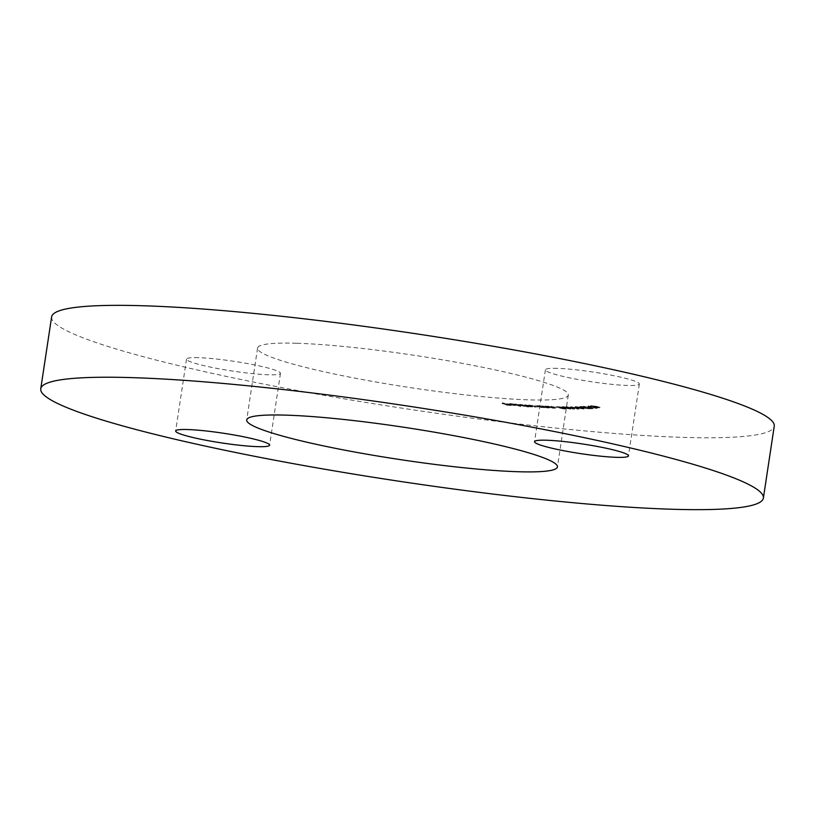 <?xml version="1.0" encoding="UTF-8"?>
<svg xmlns="http://www.w3.org/2000/svg" width="815" height="815" viewBox="0 0 815 815"><rect width="100%" height="100%" fill="white"/><g stroke="black" fill="none" stroke-linecap="round" stroke-linejoin="round"><path stroke-width="0.61" stroke-dasharray="4.08 3.06" d="M296.487 343.258A157.132 16.259 -171.4 0 0 257.571 348.066A157.132 16.259 -171.4 0 0 356.797 378.506A157.132 16.259 -171.4 0 0 529.383 399.87A157.132 16.259 -171.4 0 0 568.3 395.061A157.132 16.259 -171.4 0 0 469.073 364.621A157.132 16.259 -171.4 0 0 296.487 343.258M557.175 368.349A47.504 4.921 -171.4 0 0 545.408 369.796A47.504 4.921 -171.4 0 0 575.4 379.006A47.504 4.921 -171.4 0 0 627.581 385.464A47.504 4.921 -171.4 0 0 639.347 384.008A47.504 4.921 -171.4 0 0 609.345 374.808A47.504 4.921 -171.4 0 0 557.175 368.349M198.29 357.663A47.504 4.921 -171.4 0 0 186.523 359.12A47.504 4.921 -171.4 0 0 216.525 368.319A47.504 4.921 -171.4 0 0 268.695 374.778A47.504 4.921 -171.4 0 0 280.462 373.321A47.504 4.921 -171.4 0 0 250.47 364.122A47.504 4.921 -171.4 0 0 198.29 357.663M51.62 316.923A365.426 37.826 -171.4 0 0 282.387 387.706A365.426 37.826 -171.4 0 0 683.744 437.39A365.426 37.826 -171.4 0 0 774.25 426.204M510.842 403.7L514.448 404.159L510.485 403.568L509.273 403.914L511.209 404.372L516.017 404.78L510.842 403.7L509.925 404.698L510.842 403.7M511.097 405.096L515.905 405.503L509.161 404.637L508.713 403.619L509.161 404.637L511.097 405.096L511.209 404.372M516.017 404.78L515.426 404.434L515.324 405.157L515.905 405.503L516.017 404.78M527.855 406.237L520.031 404.362L519.084 404.76L527.855 406.237L527.743 406.96L528.599 406.298M518.33 405.157L518.442 404.444L518.982 405.483L524.025 406.339L524.137 405.626M543.89 406.95L537.075 405.534L536.718 406.033L543.89 406.95L543.788 407.663L544.573 406.991M544.471 407.704L536.963 406.257L537.075 405.534L536.606 406.756L541.761 407.571L541.873 406.848M541.761 407.571L542.963 407.49L543.055 406.716L542.953 407.439L543.788 407.663M547.395 406.104L552.458 407.378L555.056 407.51L554.261 406.93L547.395 406.104L547.283 406.828L552.356 408.101L552.458 407.378M552.356 408.101L554.944 408.234L555.056 407.51L551.551 406.991L551.653 406.278M551.551 406.991L554.434 407.867L554.546 407.154L554.22 408.071L551.246 407.673L551.348 406.95M561.657 406.95L570.877 408.376L566.486 407.174L562.727 406.583L564.469 406.991L561.657 406.95L561.545 407.663L570.765 409.099L570.877 408.376M576.877 408.213L570.582 406.644L577.703 408.213L576.765 408.936L577.855 409.11L577.967 408.386M579.76 407.143L582.236 407.235L579.76 407.143L579.648 407.857L580.321 407.999L580.433 407.286M590.936 407.867L583.764 406.278L590.936 407.867L590.824 408.59L589.846 408.641L589.948 407.918M595.286 407.551L588.084 405.962L595.897 407.5L595.174 408.274L596.264 408.417L596.366 407.704M590.773 405.605L590.468 406.4L590.773 405.605L600.319 407.317L600.207 408.04L600.105 407.398L596.661 406.359L590.773 405.605M587.839 406.777L590.101 406.817L587.839 406.777L587.727 407.5L588.44 407.643L588.542 406.919M583.265 407.551L588.98 408.947L580.219 407.113L580.331 406.4L589.082 408.223L583.897 406.817L580.331 406.4L580.565 407.541L581.39 407.612L581.095 406.573L580.983 407.286L583.265 407.551L583.377 406.828M589.082 408.223L588.98 408.947L589.082 408.223M588.053 407.795L588.114 408.763L588.053 407.795M574.921 407.031L584.09 408.346L579.17 407.123L575.421 406.583L577.295 406.98L574.921 407.031L574.82 407.755L583.978 409.069L584.09 408.346M572.395 408.203L566.303 406.634L573.281 408.213L572.395 408.203L572.293 408.926L573.383 409.099L573.485 408.376M563.613 408.183L566.313 408.254L556.951 406.42L561.026 407.082L559.477 407.306L563.613 408.183L563.501 408.896L566.201 408.977L566.313 408.254M566.201 408.977L561.036 408.264L561.902 408.325L561.637 407.093L561.535 407.816L556.839 407.143L556.951 406.42L556.849 407.551L557.654 406.583L557.542 407.306L560.924 407.795L561.026 407.082L561.087 408.152L559.365 408.02L559.477 407.306M541.537 405.819L549.096 407.245L546.009 406.033L548.393 407.093L542.189 405.85L541.425 406.532L546.284 407.806L546.386 407.082M546.284 407.806L548.984 407.969L549.096 407.245L545.897 406.756L546.009 406.033M545.897 406.756L548.607 407.622L548.709 406.899L548.281 407.806L545.286 407.388L545.388 406.665M524.85 404.749L529.088 405.982L535.577 406.013L528.68 405.014L531.186 406.033L524.85 404.749L524.738 405.473L528.986 406.695L529.088 405.982M528.986 406.695L531.737 406.919L532.602 406.023L532.501 406.746L535.587 407.184L535.577 406.013L535.465 406.726L533.153 406.053L533.255 405.34M533.153 406.053L534.732 406.675L534.834 405.952L534.915 407.021L530.952 406.267L529.292 405.788L529.393 405.065M529.292 405.788L530.748 406.369L530.85 405.646L531.074 406.756L527.254 406.043L525.461 405.524L525.573 404.8M515.019 403.985L520.846 405.687L515.793 404.046L515.019 403.985L514.907 404.709L519.97 406.339L520.082 405.626M502.285 402.855L506.798 404.413L510.964 404.8L505.769 403.853L508.672 404.006L502.285 402.855L502.183 403.578L506.686 405.126L506.798 404.413M594.155 407.357L600.003 408.111L596.549 407.072L590.671 406.328L594.155 407.357L594.257 406.644M596.549 407.072L596.661 406.359M596.203 407.113L591.486 406.481L596.203 407.113L596.305 406.39L599.269 407.235L591.598 405.758L596.305 406.39M599.29 407.897L599.402 407.184L599.29 407.897M591.364 406.532L591.598 405.758L591.364 406.532M594.461 407.317L594.573 406.593M593.789 406.685L593.891 405.972M596.264 408.417L597.13 407.632M597.028 408.356L588.359 406.644L588.461 405.921M588.359 406.644L588.084 405.962M587.972 406.675L595.785 408.223L595.897 407.5M595.785 408.223L595.174 408.274M588.44 407.643L589.989 407.531L590.101 406.817M589.989 407.531L589.388 406.675M589.286 407.388L587.727 407.5M589.846 408.641L590.661 408.804L590.773 408.091M590.661 408.804L593.076 408.682L593.188 407.958M593.076 408.682L592.261 408.509L592.373 407.795M592.261 408.509L591.272 408.56L591.384 407.846M591.272 408.56L583.652 407.001L583.764 406.278M583.652 407.001L583.316 406.308M583.204 407.021L590.824 408.59M583.927 407.724L584.039 407.011M584.864 408.305L584.976 407.582M585.893 408.58L586.005 407.857M586.413 408.57L586.515 407.846M585.628 408.325L585.73 407.612M583.784 407.531L583.897 406.817M580.321 407.999L582.134 407.948L582.236 407.235M582.134 407.948L581.564 407.082M581.452 407.806L579.648 407.857M583.978 409.069L584.192 408.346M584.08 409.059L578.456 407.857L578.568 407.133M578.456 407.857L579.17 407.123M579.058 407.846L578.283 407.673L578.395 406.96M578.283 407.673L577.794 406.97M577.682 407.694L575.808 407.286L575.92 406.573M575.808 407.286L575.421 406.583M575.309 407.296L577.183 407.704L577.295 406.98M577.183 407.704L574.82 407.755M576.5 407.897L581.329 408.59L576.5 407.897L576.613 407.184L578.069 407.154L581.431 407.867L576.613 407.184M577.957 407.867L578.069 407.154M581.329 408.59L581.431 407.867M577.855 409.11L578.894 409.099L579.007 408.376M578.894 409.099L570.989 407.357L571.101 406.634M570.989 407.357L570.582 406.644M570.469 407.357L577.601 408.926L577.703 408.213M577.601 408.926L576.765 408.936M573.383 409.099L574.483 409.099L574.595 408.386M574.483 409.099L566.751 407.347L566.863 406.634M566.751 407.347L566.303 406.634M566.191 407.347L573.169 408.926L573.281 408.213M573.169 408.926L572.293 408.926M570.765 409.099L570.989 408.376M570.887 409.099L565.661 407.887L565.773 407.164M565.661 407.887L566.486 407.174M566.374 407.897L565.773 407.011M565.661 407.724L564.948 407.714L565.06 407.001M564.948 407.714L563.206 407.317L563.318 406.593M563.206 407.317L562.727 406.583M562.615 407.306L564.357 407.704L564.469 406.991M564.357 407.704L561.545 407.663M563.348 407.846L568.198 408.6L563.348 407.846L563.45 407.133L568.31 407.887L563.45 407.133M565.08 407.877L565.182 407.154M568.198 408.6L568.31 407.887M565.518 408.814L565.63 408.091M563.297 408.753L563.409 408.03M561.036 408.264L561.138 407.551M561.902 408.325L561.535 407.816L561.902 408.325M559.365 408.02L563.501 408.896M552.977 408.121L553.09 407.408M552.071 407.897L552.183 407.174M554.944 408.234L554.159 407.653L554.944 408.234M550.92 406.97L551.032 406.247M551.246 407.673L547.914 406.848L548.026 406.135M547.914 406.848L547.283 406.828M546.936 407.836L547.048 407.123M546.07 407.612L546.182 406.889M548.984 407.969L548.393 407.408L548.984 407.969M545.245 406.726L545.347 406.002M545.286 407.388L542.087 406.573L542.189 405.85M542.087 406.573L541.425 406.532M539.917 406.461L540.029 405.738M539.235 406.42L539.347 405.697M540.019 406.634L540.131 405.911M537.564 406.41L541.252 407.419L537.279 406.787L537.676 405.687L541.639 406.318L537.676 405.687L537.564 406.41M541.527 407.042L541.639 406.318L541.527 407.042M529.699 406.746L529.811 406.033M528.966 406.532L529.078 405.819M530.341 406.767L530.443 406.043M531.737 406.919L532.501 406.746L531.737 406.919M532.409 406.002L532.521 405.289M528.568 405.738L528.68 405.014M525.461 405.524L524.738 405.473M528.487 407.021L523.108 405.361L523.21 404.637M523.108 405.361L522.364 405.299L522.476 404.576M522.364 405.299L523.026 405.503L523.138 404.78M523.026 405.503L519.919 405.086L520.031 404.362M519.919 405.086L518.982 405.483L519.919 405.086M524.025 406.339L525.532 406.278L525.644 405.554M525.532 406.278L527.743 406.96M520.449 405.228L523.607 406.196L519.715 405.534L520.561 404.505L524.442 405.177L520.561 404.505L519.827 404.811L519.715 405.534L520.449 405.228M524.33 405.89L523.607 406.196L523.709 405.483L524.442 405.177L524.33 405.89M519.97 406.339L520.744 406.41L520.846 405.687M520.744 406.41L515.681 404.77L515.793 404.046M515.681 404.77L514.907 404.709M513.898 404.892L514 404.179M514.336 404.882L514.448 404.159M510.373 404.281L510.485 403.568M514.173 405.524L514.275 404.8M510.414 404.831L515.049 405.35L514.988 404.495L510.516 404.118L514.988 404.495L514.876 405.208L513.725 405.381L510.414 404.831L510.516 404.118M511.871 405.137L511.973 404.413M513.725 405.381L513.837 404.658M506.686 405.126L510.862 405.513L510.964 404.8M510.862 405.513L510.526 404.647M510.414 405.361L507.073 405.055L507.185 404.332M507.073 405.055L505.657 404.566L505.769 403.853M505.657 404.566L509.008 404.872L509.11 404.159M509.008 404.872L508.672 404.006M508.56 404.719L505.219 404.413L505.331 403.7M505.219 404.413L503.008 403.649L503.12 402.936M503.008 403.649L502.183 403.578M584.457 408.04L584.569 407.317M585.394 408.132L585.506 407.419M553.344 407.582L553.446 406.858M549.768 407.317L549.88 406.603M547.558 407.327L547.67 406.614M543.87 407.031L543.972 406.318M530.952 406.267L531.054 405.544M527.254 406.043L527.366 405.32M257.571 348.066L246.701 419.939M545.408 369.796L534.538 441.679M186.523 359.12L175.653 430.992M280.462 373.321L269.592 445.204M639.347 384.008L628.477 455.88M568.3 395.061L557.429 466.934M579.954 406.481L579.852 407.205M580.891 406.624L580.789 407.337M589.418 408.142L589.306 408.865M588.43 407.999L588.318 408.712M562.778 407.52L562.666 408.234M556.197 406.512L556.095 407.225M557.134 406.654L557.022 407.368M561.81 407.378L561.708 408.091M555.779 407.439L555.677 408.162M554.893 407.317L554.781 408.03M549.911 407.174L549.799 407.897M549.004 407.052L548.903 407.765M535.812 405.636L535.7 406.359M542.352 406.634L542.24 407.347M536.708 405.758L536.606 406.481M532.786 406.155L532.674 406.879M536.637 406.42L536.525 407.133M535.7 406.267L535.587 406.991M531.849 406.002L531.737 406.726M524.952 405.422L524.84 406.145M519.349 404.566L519.247 405.279M516.038 404.749L515.936 405.463M509.589 403.741L509.487 404.464"/><path stroke-width="1.22" d="M285.617 415.13A157.132 16.259 -171.4 0 0 246.701 419.939A157.132 16.259 -171.4 0 0 345.927 450.379A157.132 16.259 -171.4 0 0 518.513 471.742A157.132 16.259 -171.4 0 0 557.429 466.934A157.132 16.259 -171.4 0 0 458.203 436.494A157.132 16.259 -171.4 0 0 285.617 415.13M546.305 440.222A47.504 4.921 -171.4 0 0 534.538 441.679A47.504 4.921 -171.4 0 0 564.53 450.878A47.504 4.921 -171.4 0 0 616.711 457.337A47.504 4.921 -171.4 0 0 628.477 455.88A47.504 4.921 -171.4 0 0 598.475 446.681A47.504 4.921 -171.4 0 0 546.305 440.222M187.419 429.536A47.504 4.921 -171.4 0 0 175.653 430.992A47.504 4.921 -171.4 0 0 205.655 440.192A47.504 4.921 -171.4 0 0 257.825 446.651A47.504 4.921 -171.4 0 0 269.592 445.204A47.504 4.921 -171.4 0 0 239.6 435.994A47.504 4.921 -171.4 0 0 187.419 429.536M672.874 509.273A365.426 37.826 -171.4 0 0 763.38 498.077A365.426 37.826 -171.4 0 0 532.613 427.294A365.426 37.826 -171.4 0 0 131.256 377.61A365.426 37.826 -171.4 0 0 40.75 388.796A365.426 37.826 -171.4 0 0 271.517 459.579A365.426 37.826 -171.4 0 0 672.874 509.273M763.38 498.077L774.25 426.204A365.426 37.826 -171.4 0 0 543.483 355.422A365.426 37.826 -171.4 0 0 142.126 305.727A365.426 37.826 -171.4 0 0 51.62 316.923L40.75 388.796"/></g></svg>
